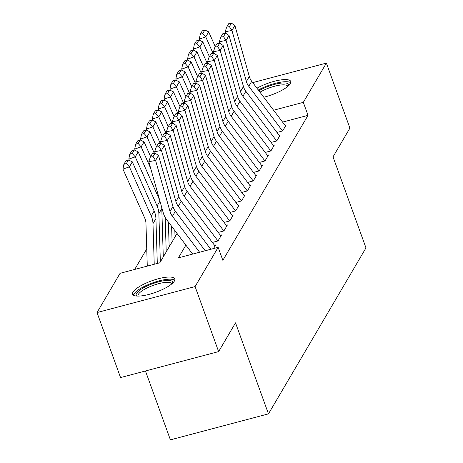 <?xml version="1.0" encoding="UTF-8"?>
<svg xmlns="http://www.w3.org/2000/svg" width="463" height="463" viewBox="0 0 463 463"><rect width="100%" height="100%" fill="white"/><g stroke="black" fill="none" stroke-linecap="round" stroke-linejoin="round"><path stroke-width="0.69" d="M256.942 88.207A22.415 6.077 160.1 0 1 278.205 80.383A22.415 6.077 160.1 0 1 290.781 81.465A22.415 6.077 160.1 0 1 290.382 83.618A22.415 6.077 160.1 0 1 263.771 97.236M174.366 281.087A22.415 6.077 160.1 0 1 152.42 293.409A22.415 6.077 160.1 0 1 132.621 294.196A22.415 6.077 160.1 0 1 133.02 292.043A22.415 6.077 160.1 0 1 154.966 279.727A22.415 6.077 160.1 0 1 174.765 278.94A22.415 6.077 160.1 0 1 174.366 281.087M145.463 370.973L170.396 439.85L268.465 413.87L365.978 247.896L333.024 156.87L349.912 128.124L326.38 63.107L303.323 102.352L273.598 110.223M268.465 413.87L235.517 322.844L218.629 351.591L120.559 377.571L97.022 312.554L120.079 273.309L159.839 262.776L177.057 233.462M146.748 248.938L134.704 269.437M276.967 132.447L282.644 130.942L286.169 124.946L284.971 125.265M271.092 142.448L276.77 140.943L280.294 134.941L279.096 135.26M265.218 152.443L270.896 150.938L274.42 144.942L273.222 145.26M259.344 162.444L265.021 160.939L268.546 154.943L267.348 155.255M253.469 172.444L259.147 170.94L262.671 164.938L261.473 165.256M247.595 182.439L253.273 180.935L256.797 174.939L255.599 175.257M241.721 192.44L247.398 190.935L250.923 184.934L249.725 185.252M235.846 202.435L241.524 200.936L245.049 194.935L243.851 195.253M229.972 212.436L235.65 210.931L239.174 204.935L237.976 205.254M224.098 222.437L229.781 220.932L233.306 214.93L232.102 215.249M218.229 232.432L223.907 230.927L227.431 224.931L226.228 225.249M212.355 242.433L218.032 240.928L221.557 234.926L220.353 235.245M213.553 248.544L215.683 244.927L214.479 245.245M164.313 255.159L163.236 255.443M170.187 245.159L169.111 245.442M176.062 235.163L174.985 235.447M185.877 245.124L178.388 257.862L218.148 247.329L222.853 260.333L308.028 115.356L282.575 122.099M218.629 351.591L195.091 286.574L97.022 312.554M252.717 82.622L326.38 63.107M308.028 115.356L303.323 102.352M218.148 247.329L195.091 286.574M199.617 252.237L172.415 216.273A14.365 13.143 30.4 0 1 170.025 211.51L155.585 160.435L148.802 161.714L163.248 212.789A21.553 19.718 -149.6 0 0 166.83 219.942L192.654 254.083M205.213 250.755L175.35 211.278A14.365 13.143 30.4 0 1 172.965 206.51L158.52 155.435L155.585 160.435L153.016 156.633L155.076 153.131L152.362 153.647L150.307 157.142L153.016 156.633M150.307 157.142L148.802 161.714M158.52 155.435L155.076 153.131L154.677 151.719L161.46 150.434L175.899 201.509L178.834 196.509L164.394 145.434L161.46 150.434L158.89 146.632L160.95 143.131L158.236 143.646L156.181 147.147L158.89 146.632M128.482 159.972L125.907 160.858L123.852 164.359L126.428 163.468L128.482 159.972L132.325 161.859L154.156 210.978A21.553 19.718 30.4 0 1 155.921 218.611L157.304 263.447M132.325 161.859L129.391 166.859L151.216 215.978A21.553 19.718 30.4 0 1 152.987 223.606L154.237 264.263M126.428 163.468L129.391 166.859L122.95 169.082L123.852 164.359M147.275 266.103L145.955 223.282A14.365 13.143 -149.6 0 0 144.774 218.195L122.95 169.082M136.869 296.06A19.394 5.255 160.1 0 1 136.556 293.386A19.394 5.255 160.1 0 1 157.27 282.21A19.394 5.255 160.1 0 1 172.693 283.09M171.819 283.871A17.959 4.867 -19.9 0 0 171.802 283.836A17.959 4.867 -19.9 0 0 155.938 284.467A17.959 4.867 -19.9 0 0 138.35 294.335A17.959 4.867 -19.9 0 0 138.032 296.06A17.959 4.867 -19.9 0 0 138.043 296.094M174.754 280.231A22.27 6.036 -19.9 0 0 153.959 282.424A22.27 6.036 -19.9 0 0 133.905 294.086A22.27 6.036 -19.9 0 0 133.46 295.18M258.852 90.731A19.394 5.255 160.1 0 1 264.952 87.698A19.394 5.255 160.1 0 1 288.709 85.62M287.83 86.402A17.959 4.867 -19.9 0 0 287.818 86.361A17.959 4.867 -19.9 0 0 265.831 89.261A17.959 4.867 -19.9 0 0 259.957 92.195M290.77 82.761A22.27 6.036 -19.9 0 0 264.136 87.183A22.27 6.036 -19.9 0 0 258.302 90.001M210.81 249.273L178.29 206.278A14.365 13.143 30.4 0 1 175.899 201.509M215.052 245.998L181.224 201.278A14.365 13.143 30.4 0 1 178.834 196.509M156.181 147.147L154.677 151.719M164.394 145.434L160.95 143.131L160.551 141.719L167.334 140.439L181.774 191.508L184.708 186.514L170.268 135.439L167.334 140.439L164.764 136.631L166.825 133.136L164.11 133.645L162.056 137.146L164.764 136.631M217.951 240.951L184.164 196.277A14.365 13.143 30.4 0 1 181.774 191.508M220.926 236.003L187.098 191.277A14.365 13.143 30.4 0 1 184.708 186.514M162.056 137.146L160.551 141.719M170.268 135.439L166.825 133.136L166.425 131.718L173.208 130.439L187.648 181.513L190.582 176.513L176.143 125.438L173.208 130.439L170.639 126.636L172.699 123.135L169.985 123.65L167.93 127.146L170.639 126.636M223.826 230.95L190.038 186.282A14.365 13.143 30.4 0 1 187.648 181.513M226.801 226.002L192.973 181.282A14.365 13.143 30.4 0 1 190.582 176.513M167.93 127.146L166.425 131.718M176.143 125.438L172.699 123.135L172.3 121.723L179.083 120.438L193.522 171.513L196.457 166.512L182.017 115.443L179.083 120.438L176.513 116.635L178.573 113.14L175.859 113.649L173.804 117.151L176.513 116.635M229.7 220.949L195.913 176.281A14.365 13.143 30.4 0 1 193.522 171.513M232.675 216.001L198.847 171.281A14.365 13.143 30.4 0 1 196.457 166.512M173.804 117.151L172.3 121.723M182.017 115.443L178.573 113.14L178.174 111.722L184.957 110.443L199.397 161.518L202.331 156.517L187.891 105.442L184.957 110.443L182.387 106.64L184.448 103.139L181.733 103.648L179.679 107.15L182.387 106.64M134.357 149.971L131.781 150.857L129.727 154.358L132.302 153.473L134.357 149.971L138.2 151.864L159.694 200.236M161.72 207.389A21.553 19.718 30.4 0 1 161.795 208.61L163.283 256.913M138.2 151.864L135.265 156.859L157.09 205.977A21.553 19.718 30.4 0 1 158.861 213.611L160.348 261.913M132.302 153.473L135.265 156.859L128.824 159.081L129.727 154.358M129.426 160.435L128.824 159.081M140.231 139.971L137.656 140.862L135.601 144.358L138.177 143.472L140.231 139.971L144.074 141.863L150.625 156.604M168.393 222.003L169.157 246.912M165.158 217.384L166.223 251.913M144.074 141.863L141.14 146.864L150.672 168.318M138.177 143.472L141.14 146.864L134.698 149.08L135.601 144.358M135.3 150.434L134.698 149.08M146.105 129.976L143.53 130.861L141.475 134.363L144.051 133.471L146.105 129.976L149.948 131.862L156.5 146.603M174.835 230.522L175.031 236.917M171.611 226.262L172.091 241.912M149.948 131.862L147.014 136.863L154.306 153.276M144.051 133.471L147.014 136.863L140.573 139.085L141.475 134.363M141.174 140.434L140.573 139.085M151.98 119.975L149.404 120.866L147.35 124.362L149.925 123.476L151.98 119.975L155.823 121.867L162.374 136.608M155.823 121.867L152.888 126.868L160.181 143.275M149.925 123.476L152.888 126.868L146.447 129.084L147.35 124.362M147.049 130.439L146.447 129.084M235.569 210.954L201.787 166.281A14.365 13.143 30.4 0 1 199.397 161.518M238.549 206.006L204.721 161.28A14.365 13.143 30.4 0 1 202.331 156.517M179.679 107.15L178.174 111.722M187.891 105.442L184.448 103.139L184.048 101.727L190.831 100.442L205.271 151.517L208.205 146.516L193.766 95.442L190.831 100.442L188.262 96.64L190.322 93.138L187.608 93.653L185.553 97.155L188.262 96.64M157.854 109.98L155.279 110.865L153.224 114.367L155.799 113.476L157.854 109.98L161.697 111.867L168.248 126.607M161.697 111.867L158.757 116.867L166.055 133.28M155.799 113.476L158.757 116.867L152.321 119.089L153.224 114.367M152.923 120.438L152.321 119.089M241.443 200.954L207.661 156.286A14.365 13.143 30.4 0 1 205.271 151.517M244.423 196.005L210.596 151.285A14.365 13.143 30.4 0 1 208.205 146.516M185.553 97.155L184.048 101.727M193.766 95.442L190.322 93.138L189.923 91.726L196.7 90.441L211.145 141.516L214.08 136.521L199.64 85.447L196.7 90.441L194.136 86.639L196.196 83.143L193.482 83.653L191.427 87.154L194.136 86.639M163.728 99.979L161.153 100.865L159.098 104.366L161.674 103.481L163.728 99.979L167.571 101.872L174.123 116.607M167.571 101.872L164.631 106.866L171.929 123.28M161.674 103.481L164.631 106.866L158.196 109.089L159.098 104.366M158.797 110.437L158.196 109.089M247.317 190.959L213.536 146.285A14.365 13.143 30.4 0 1 211.145 141.516M250.298 186.01L216.47 141.284A14.365 13.143 30.4 0 1 214.08 136.521M191.427 87.154L189.923 91.726M199.64 85.447L196.196 83.143L195.797 81.725L202.574 80.446L217.02 131.521L219.954 126.521L205.514 75.446L202.574 80.446L200.01 76.644L202.065 73.142L199.356 73.658L197.302 77.153L200.01 76.644M169.603 89.978L167.027 90.87L164.973 94.365L167.548 93.48L169.603 89.978L173.446 91.871L179.997 106.612M173.446 91.871L170.506 96.871L177.804 113.285M167.548 93.48L170.506 96.871L164.07 99.088L164.973 94.365M164.672 100.442L164.07 99.088M253.192 180.958L219.404 136.284A14.365 13.143 30.4 0 1 217.02 131.521M256.172 176.009L222.344 131.289A14.365 13.143 30.4 0 1 219.954 126.521M197.302 77.153L195.797 81.725M205.514 75.446L202.065 73.142L201.671 71.73L208.448 70.445L222.894 121.52L225.828 116.52L211.388 65.445L208.448 70.445L205.885 66.643L207.939 63.142L205.231 63.657L203.176 67.158L205.885 66.643M175.477 79.983L172.902 80.869L170.847 84.37L173.422 83.479L175.477 79.983L179.32 81.87L185.871 96.611M179.32 81.87L176.38 86.87L183.678 103.284M173.422 83.479L176.38 86.87L169.944 89.093L170.847 84.37M170.546 90.441L169.944 89.093M259.066 170.957L225.278 126.289A14.365 13.143 30.4 0 1 222.894 121.52M262.046 166.009L228.218 121.289A14.365 13.143 30.4 0 1 225.828 116.52M203.176 67.158L201.671 71.73M211.388 65.445L207.939 63.142L207.546 61.729L214.323 60.45L228.768 111.519L231.703 106.525L217.263 55.45L214.323 60.45L211.759 56.642L213.813 53.147L211.105 53.656L209.05 57.157L211.759 56.642M181.351 69.982L178.776 70.868L176.721 74.369L179.297 73.484L181.351 69.982L185.194 71.875L191.746 86.616M185.194 71.875L182.254 76.875L189.552 93.283M179.297 73.484L182.254 76.875L175.818 79.092L176.721 74.369M176.42 80.446L175.818 79.092M264.94 160.962L231.153 116.288A14.365 13.143 30.4 0 1 228.768 111.519M267.915 156.014L234.093 111.288A14.365 13.143 30.4 0 1 231.703 106.525M209.05 57.157L207.546 61.729M217.263 55.45L213.813 53.147L213.42 51.734L220.197 50.45L234.643 101.524L237.577 96.524L223.137 45.449L220.197 50.45L217.633 46.647L219.688 43.146L216.979 43.661L214.925 47.157L217.633 46.647M187.226 59.982L184.65 60.873L182.596 64.374L185.171 63.483L187.226 59.982L191.069 61.874L197.62 76.615M191.069 61.874L188.128 66.875L195.427 83.288M185.171 63.483L188.128 66.875L181.693 69.091L182.596 64.374M182.295 70.445L181.693 69.091M270.814 150.961L237.027 106.293A14.365 13.143 30.4 0 1 234.643 101.524M273.789 146.013L239.967 101.293A14.365 13.143 30.4 0 1 237.577 96.524M214.925 47.157L213.42 51.734M223.137 45.449L219.688 43.146L219.294 41.734L226.071 40.449L240.517 91.524L243.451 86.523L229.011 35.454L226.071 40.449L223.507 36.646L225.562 33.151L222.853 33.66L220.799 37.162L223.507 36.646M193.1 49.987L190.524 50.872L188.47 54.374L191.045 53.488L193.1 49.987L196.943 51.873L203.494 66.614M196.943 51.873L194.003 56.874L201.301 73.287M191.045 53.488L194.003 56.874L187.567 59.096L188.47 54.374M188.169 60.445L187.567 59.096M276.689 140.966L242.901 96.292A14.365 13.143 30.4 0 1 240.517 91.524M279.664 136.018L245.841 91.292A14.365 13.143 30.4 0 1 243.451 86.523M220.799 37.162L219.294 41.734M229.011 35.454L225.562 33.151L225.168 31.733L231.946 30.454L246.391 81.529L249.326 76.528L234.886 25.453L231.946 30.454L229.382 26.651L231.436 23.15L228.728 23.665L226.673 27.161L229.382 26.651M198.974 39.986L196.399 40.877L194.344 44.373L196.92 43.487L198.974 39.986L202.817 41.878L209.369 56.619M202.817 41.878L199.877 46.879L207.175 63.292M196.92 43.487L199.877 46.879L193.441 49.095L194.344 44.373M194.038 50.45L193.441 49.095M282.563 130.965L248.776 86.292A14.365 13.143 30.4 0 1 246.391 81.529M285.538 126.017L251.716 81.297A14.365 13.143 30.4 0 1 249.326 76.528M226.673 27.161L225.168 31.733M234.886 25.453L231.436 23.15M204.849 29.991L202.273 30.876L200.219 34.378L202.794 33.486L204.849 29.991L208.691 31.878L215.243 46.618M208.691 31.878L205.751 36.878L213.044 53.291M202.794 33.486L205.751 36.878L199.316 39.1L200.219 34.378M199.912 40.449L199.316 39.1M172.415 216.273L175.35 211.278M170.025 211.51L172.965 206.51M154.156 210.978L151.216 215.978M155.921 218.611L152.987 223.606M178.29 206.278L181.224 201.278M184.164 196.277L187.098 191.277M190.038 186.282L192.973 181.282M195.913 176.281L198.847 171.281M159.943 201.116L157.09 205.977M161.795 208.61L158.861 213.611M201.787 166.281L204.721 161.28M207.661 156.286L210.596 151.285M213.536 146.285L216.47 141.284M219.404 136.284L222.344 131.289M225.278 126.289L228.218 121.289M231.153 116.288L234.093 111.288M237.027 106.293L239.967 101.293M242.901 96.292L245.841 91.292M248.776 86.292L251.716 81.297"/></g></svg>
